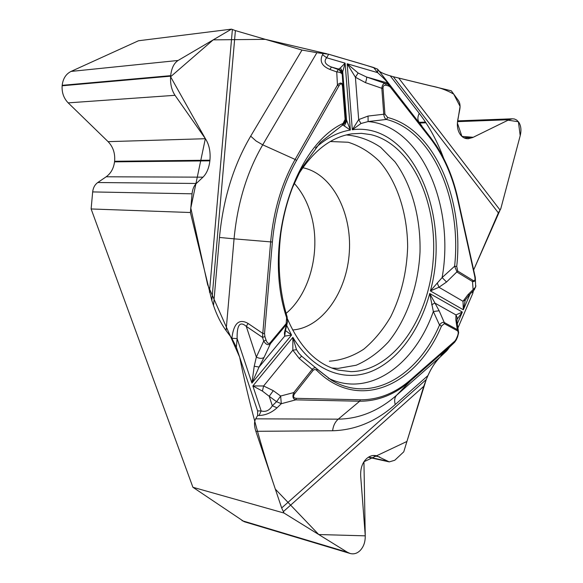 <?xml version="1.0" encoding="UTF-8"?>
<svg xmlns="http://www.w3.org/2000/svg" width="583" height="583" viewBox="0 0 583 583"><rect width="100%" height="100%" fill="white"/><g stroke="black" fill="none" stroke-linecap="round" stroke-linejoin="round"><path stroke-width="0.87" d="M91.123 208.962L92.668 191.924C93.142 187.784 94.84 184.651 97.776 182.523L106.179 176.787C110.872 173.399 113.656 168.421 114.53 161.855L114.603 161.265C115.281 153.424 113.117 146.887 108.103 141.654L68.182 102.87C63.736 98.272 61.725 92.573 62.141 85.781L62.177 85.329C63 78.625 65.959 73.99 71.053 71.425L138.484 40.759L231.458 29.15L235.394 30.6L211.84 300.558L190.408 212.518L91.123 208.962L192.907 487.271L284.016 513.047L281.669 507.961L426.231 379.569L427.973 375.547L395.23 404.551C376.283 421.392 355.411 430.13 332.616 430.757L255.864 431.311L281.669 507.961M255.864 431.311C254.137 425.984 254.071 421.822 255.682 418.842L338.242 419.155C335.101 421.91 333.221 425.779 332.616 430.757M454.966 340.982L456.176 339.124L456.372 339.7L454.755 342.126L454.966 340.982L410.818 379.606C395.369 393.131 378.549 399.858 360.374 399.792L296.463 398.342L295.749 399.858C292.826 398.932 292.178 396.498 293.81 392.563L312.197 369.345L299.239 358.494L292.826 350.172L292.863 337.331L252.862 385.939L263.618 385.975L273.289 390.668L269.215 396.309L262.416 391.076L252.862 385.939L261.177 410.942C265.739 412.21 269.455 410.49 272.327 405.775L277.049 407.801C271.598 412.706 265.6 415.278 259.056 415.504L261.177 410.942L257.599 410.906L257.657 415.49L255.682 418.842M257.599 410.906L236.363 347.279L237.121 338.585C236.858 324.957 239.912 320.876 246.274 326.363L256.345 357.073L263.72 341.026L262.547 337.411L262.787 333.432L264.522 333.542L264.901 336.559L262.547 337.411L246.274 326.363L248.118 323.478C239.117 318.289 233.703 323.222 231.866 338.264L237.121 338.585L251.914 383.097L254.224 366.226L256.345 357.073C259.552 358.691 262.131 358.793 264.084 357.372L259.056 367.057L251.914 383.097L291.551 335.057L284.679 336.151L284.409 332.929L286.391 324.563L270.461 343.649C268.246 345.61 265.994 344.735 263.72 341.026L266.074 340.173C267.269 343.343 268.646 344.181 270.213 342.68L270.461 343.649L264.084 357.372M248.118 323.478L262.787 333.432L270.65 241.887L234.06 238.841L226.095 330.583L231.859 338.308L236.363 347.279M226.095 330.583C221.117 323.784 216.934 315.447 213.531 305.579L219.47 237.456C223.129 199.007 233.535 165.237 250.69 136.145L301.994 50.058L235.394 30.6M211.84 300.558L213.531 305.579M301.994 50.058L316.897 52.696L262.722 144.832L256.068 140.984L250.69 136.145M264.522 333.542L272.378 242.047C275.234 211.294 283.294 184.104 296.565 160.485L338.825 86.087L337.455 85.052C340.567 81.926 342.44 82.495 343.066 86.758L345.624 119.26L346.127 118.947L350.354 130.045L345.107 63.153L342.724 71.775L342.615 74.362C342.294 71.796 340.946 70.033 338.57 69.064L340.348 67.949L345.107 63.153L326.633 57.768C323.572 61.485 325.19 64.575 331.465 67.045L329.869 69.428C321.787 66.025 319.346 61.106 322.552 54.671L326.633 57.768L328.688 54.234L316.897 52.696M328.688 54.234L373.616 67.504L377.762 69.326L430.575 137.53L377.762 69.326M379.125 70.973C380.466 72.416 384.168 74.034 390.216 75.826L419.213 113.313C429.19 126.329 437.323 141.283 443.612 158.19M473.688 269.871L500.965 208.087L520.204 135.679C521.515 130.286 521.042 125.811 518.783 122.262L516.764 120.098L514.476 119.012L512.442 118.801L509.01 119.726L472.66 137.552L468.171 138.732C464.972 138.776 462.348 137.391 460.308 134.564L460.074 134.228C457.546 130.381 456.788 125.52 457.815 119.653L459.798 109.378C460.432 105.756 459.936 102.754 458.304 100.371L451.3 90.81L393.299 76.73L430.771 85.876C439.116 87.377 446.76 90.117 453.705 94.096L460.074 106.427L457.393 123.057L461.918 136.4L473.228 137.282L508.041 120.193L518.396 121.723L520.204 135.679L500.731 208.947L498.348 212.875L393.299 76.73L390.216 75.826M287.608 319.222C299.983 347.548 316.904 364.513 338.38 370.125L351.024 371.641C393.059 371.152 428.6 319.09 433.103 260.849C438.073 202.644 411.715 144.322 370.824 134.622L361.431 133.354L351.87 133.828C331.231 136.983 313.297 150.713 298.073 175.024M294.247 183.368C301.673 191.596 307.183 201.74 310.768 213.786C321.393 248.416 310.71 292.936 286.1 313.37M387.724 117.511L386.434 119.442C385.042 118.83 384.146 117.096 383.752 114.239L384.918 114.115L387.724 117.511C434.889 129.353 464.083 199.488 456.729 266.467L457.728 271.066L473.097 280.467C474.853 281.29 475.4 279.913 474.722 276.335L457.619 199.262C452.313 175.483 443.299 155.282 430.575 138.652L390.355 87.137L390.399 86.014L387.819 84.229L386.952 82.815C387.87 82.451 384.758 79.062 377.624 72.635L377.784 69.355M231.458 29.15L178.099 60.464C173.982 63.153 171.504 68.218 170.681 75.659L170.637 76.162C170.127 83.719 171.591 90.095 175.009 95.306L205.398 138.71C209.151 144.482 210.66 151.646 209.931 160.201L209.858 160.85C209.013 168.013 206.725 173.45 202.993 177.166L196.296 183.47C193.942 185.809 192.536 189.256 192.055 193.804L190.408 212.518M473.33 290.764L472.791 293.344L457.925 328.01L472.857 293.191M384.918 114.115L383.002 88.186C383.016 85.854 384.11 84.907 386.289 85.322L385.443 83.551L366.547 77.014L358.13 73.028L347.155 63.751L352.314 129.769L360.957 123.516L368.121 121.563L386.434 119.442C432.972 131 461.867 200.151 454.609 266.227L442.118 277.581C454.973 205.894 421.334 125.848 368.121 121.563L368.041 116.061L383.752 114.239L381.836 88.295C382.178 84.914 383.388 83.34 385.443 83.551L387.819 84.229L388.664 85.993L390.355 87.137M437.286 283.054L442.118 277.581L446.542 282.019L438.933 287.266L430.385 290.924L437.286 283.054L438.933 287.266L462.997 301.265L465.358 299.954M383.002 88.186L381.836 88.295L365.512 82.662C366.525 79.507 366.867 77.619 366.547 77.014L386.952 82.815L389.575 84.717M270.213 342.68L286.166 323.594L286.61 317.684L287.127 316.846M338.825 86.087C340.836 82.903 342.075 83.15 342.542 86.823L345.114 119.362L342.024 125.534M465.241 300.194L463.31 309.77L430.385 290.924C451.577 215.069 411.948 121.483 352.314 129.769L358.683 119.61L368.041 116.061M365.512 82.662L355.411 77.248L347.155 63.751L377.624 72.635L373.616 67.504M285.444 330.554L291.551 335.057L286.661 325.336M342.877 125.01L350.354 130.045C338.155 132.013 326.524 137.974 315.447 147.936M344.393 125.797L346.623 121.22L342.724 71.775L340.348 67.949M342.615 74.362L342.381 74.872C341.893 73.064 340.013 72.081 336.734 71.928L329.869 69.428M342.542 86.823L343.066 86.758L342.185 73.757L339.401 70.055L338.3 69.537L336.734 71.928L337.455 85.052L295.129 159.443L262.722 144.832C246.981 171.912 237.419 203.248 234.06 238.841L219.47 237.456M287.506 322.078L286.391 324.563L286.166 323.594M285.517 330.277L284.409 332.929M346.127 118.947L345.602 121.934L343.715 124.303M345.114 119.362L345.624 119.26L343.474 124.529L342.221 125.425M360.957 123.516L358.683 119.61L355.411 77.248L358.13 73.028M473.688 269.878L498.348 212.875M447.088 349.523L446.338 351.214C439.611 357.095 439.065 357.292 444.712 351.811L454.755 342.126L410.636 380.772L396.615 395.223L440.631 356.577L446.359 351.199L449.435 347.264L447.292 350.223M440.631 356.577C435.683 361.343 431.464 367.669 427.973 375.547M326.946 53.804L265.367 39.352L213.218 39.855L170.586 76.767L205.347 138.63L190.801 208.058L207.665 284.803L239.642 357.109C248.489 400.798 260.382 444.8 275.322 489.115L318.741 534.538L365.25 535.835L363.938 461.751L406.919 441.462L426.231 379.569L423.739 386.325L403.764 451.825L394.786 460.249L389.284 461.889L376.268 455.687C372.945 455.053 369.899 455.877 367.13 458.165L366.78 458.457C362.342 462.559 360.309 468.492 360.695 476.26L365.191 534.771C365.548 541.294 363.887 546.511 360.221 550.439L359.966 550.687C357.044 553.486 353.772 554.418 350.157 553.493L347.388 552.254L284.016 513.047M456.176 339.124L457.429 336.194C458.486 333.447 458.471 331.64 457.393 330.772L457.327 329.628L458.544 332.04M457.393 330.772L444.297 323.631L441.462 326.108L439.524 325.052L433.344 311.519L429.715 293.497L439.145 310.768L444.239 322.472L457.327 329.628L455.862 320.067L457.072 322.486L458.653 332.74M296.463 398.342C293.322 398.036 292.746 396.455 294.736 393.591L313.107 370.365C314.507 369.214 315.804 369.309 316.992 370.635L316.729 368.755M299.028 353.509L296.514 349.705L292.863 337.331C312.408 370.081 343.198 382.113 370.271 371.83C397.417 361.358 419.665 330.721 429.715 293.497L462.326 312.058L456.919 319.506M296.514 349.705L292.826 350.172L263.618 385.975L262.416 391.076M273.289 390.668L280.642 396.032L281.298 403.713L277.049 407.801M294.736 393.591L293.81 392.563L280.642 396.032L276.568 401.672L281.298 403.713L295.749 399.858L359.675 401.221L338.242 419.155C359.412 418.813 378.87 410.84 396.615 395.223C394.618 397.431 394.159 400.543 395.23 404.551M317.086 369.097L331.406 380.138C371.32 404.194 417.851 375.948 439.524 325.052C441.04 322.844 442.606 321.984 444.239 322.472L444.297 323.631M328.244 378.148C369.192 398.247 414.732 364.841 433.344 311.519L439.145 310.768M299.239 358.494L301.615 356.177L316.503 368.507M313.107 370.365L312.197 369.345C313.727 367.698 315.09 367.363 316.299 368.347M285.422 330.612L284.679 336.151L259.056 367.057L254.224 366.226M442.686 353.786L444.814 351.709M470.036 294.124L463.31 309.77L462.997 301.265L467.952 294.699L469.308 294.86L474.38 289.7M455.862 320.067L455.957 314.915L462.326 312.058L457.276 323.805M467.952 294.699L475.662 287.055L475.356 278.331M475.014 275.97L475.291 277.486C475.553 280.612 474.62 281.953 472.485 281.516L457.101 272.137L454.609 266.227L456.729 266.467M473.097 280.467L472.485 281.516L473.097 289.452L474.445 289.627M431.653 304.785L434.852 303.051L455.957 314.915L457.087 317.363L456.985 321.925M457.429 336.194L457.626 336.763L458.53 333.221M474.722 276.335L474.956 275.723M192.907 487.271L244.197 521.705L349.858 553.398M473.323 291.179L473.272 291.711M446.432 351.126C438.11 358.035 431.937 366.211 427.929 375.641M328.55 54.19C345.347 59.393 364.2 64.225 377.427 69.042M377.748 69.304C378.71 71.549 382.893 73.728 390.282 75.848M346.222 134.943C358.465 135.956 369.95 140.088 380.663 147.324L394.917 161.746C411.831 184.804 420.773 217.867 420.022 251.973C418.288 286.071 406.963 318.974 388.467 341.849C378.673 352.351 367.917 360.141 356.198 365.228L338.111 368.39L331.669 367.99M330.306 141.516L348.16 142.252C359.682 145.83 370.176 152.272 379.628 161.578C397.373 182.217 407.422 213.706 407.648 246.849C406.81 272.246 401.162 295.552 390.697 316.766C383.024 329.796 374.024 340.618 363.705 349.232C352.802 356.3 341.361 360.287 329.38 361.198M302.803 167.729C331.873 173.574 351.964 212.168 349.326 252.045C346.994 291.945 322.239 327.799 292.637 329.978M209.443 292.243L232.377 29.544M322.552 54.671L323.361 53.286M472.791 293.344L472.419 291.689M386.289 85.322L388.664 85.993M264.901 336.559L266.074 340.173M342.673 123.611C293.387 146.734 262.714 246.252 286.61 317.684M272.378 242.047L270.65 241.887C273.536 210.791 281.698 183.31 295.129 159.443L296.565 160.485M338.3 69.537L338.57 69.064L331.465 67.045L338.3 69.537M423.739 386.325L283.294 511.692M259.056 415.504L257.657 415.49M316.992 370.635C359.077 412.451 416.969 384.991 441.462 326.108M410.818 379.606L410.636 380.772C395.034 394.443 378.046 401.264 359.675 401.221L360.374 399.792M276.568 401.672L269.215 396.309L272.327 405.775L276.568 401.672M421.866 125.943L419.082 122.241C417.472 119.923 417.515 116.943 419.213 113.313M398.787 78.18L500.003 209.975M457.728 271.066L446.542 282.019M430.575 138.652L430.575 137.53L436.39 145.684C446.243 160.988 453.406 178.675 457.866 198.737L457.925 198.818C453.436 178.689 446.257 160.981 436.39 145.684M457.619 199.262L457.925 198.818L475.269 277.297M242.003 520.67L347.388 552.254M373.142 455.52L379.642 456.941M368.675 457.043L387.338 461.168M71.053 71.425L178.099 60.464M62.177 85.329L170.681 75.659M62.141 85.781L170.637 76.162M68.182 102.87L175.009 95.306M108.103 141.654L205.398 138.71M114.603 161.265L209.931 160.201M114.53 161.855L209.858 160.85M106.179 176.787L202.993 177.166M97.776 182.523L196.296 183.47M92.668 191.924L192.055 193.804M419.687 123.042L425.962 122.809M457.509 121.636L509.01 119.726M463.886 137.777L472.66 137.552M287.259 323.004L285.517 330.299M287.557 321.896L287.12 316.839C279.337 290.771 277.238 262.999 280.817 233.535C283.09 217.146 287.033 201.74 292.622 187.318L301.564 168.356L320.395 142.383L342.075 125.505M342.155 125.469L343.329 124.653M301.622 356.177L298.839 353.269M454.762 342.126L444.814 351.717M331.406 380.138L316.35 368.398M465.343 299.983L469.249 294.925M474.38 289.693L475.917 285.838M457.626 336.77L456.372 339.7M389.116 461.853L368.332 457.261M512.136 118.808L457.611 120.87M425.481 122.08L419.141 122.321M468.564 138.718L468.04 138.732"/></g></svg>
